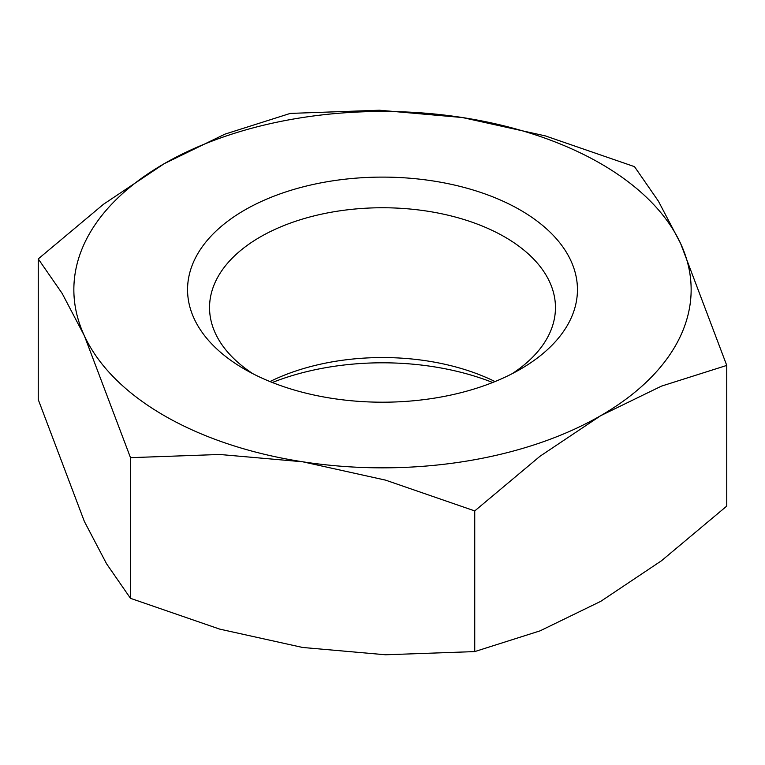 <?xml version="1.0" encoding="UTF-8"?>
<svg xmlns="http://www.w3.org/2000/svg" width="765" height="765" viewBox="0 0 765 765"><rect width="100%" height="100%" fill="white"/><g stroke="black" fill="none" stroke-linecap="round" stroke-linejoin="round"><path stroke-width="1.15" d="M495.012 381.563A172.957 99.852 0 0 0 269.988 381.563M492.67 382.5A194.932 112.541 0 0 0 272.33 382.5M512.101 373.722A172.957 99.852 0 0 0 555.457 307.607A172.957 99.852 0 0 0 504.795 236.997A172.957 99.852 0 0 0 316.318 215.347A172.957 99.852 0 0 0 209.543 307.607A172.957 99.852 0 0 0 252.899 373.722M520.343 210.069A194.932 112.541 0 0 0 244.666 210.069A194.932 112.541 0 0 0 244.657 369.237L244.657 369.237A194.932 112.541 0 0 0 520.343 369.237A194.932 112.541 0 0 0 520.343 210.069M130.49 457.661L219.698 454.477L302.615 461.773L385.531 480.124L474.74 510.915L540.042 456.227L600.745 415.653A308.649 178.197 0 0 0 680.63 243.538A308.649 178.197 0 0 0 600.745 163.653A308.649 178.197 0 0 0 462.385 117.533A308.649 178.197 0 0 0 164.255 163.653L103.552 204.217L38.25 258.905L62.156 293.425L84.37 335.778A308.649 178.197 0 0 0 164.255 415.653A308.649 178.197 0 0 0 302.615 461.773A308.649 178.197 0 0 0 600.745 415.653L661.448 386.134L726.75 365.421L680.63 243.538L658.416 201.185L634.51 166.665L545.302 135.883L462.385 117.533L379.469 110.227L290.26 113.411L224.958 134.133L164.255 163.653A308.649 178.197 0 0 0 84.37 335.778L130.49 457.661L130.49 598.335L106.584 563.815L84.37 521.462L38.25 399.579L38.25 258.905M726.75 365.421L726.75 506.095L661.448 560.783L600.745 601.347L540.042 630.867L474.74 651.589L385.531 654.773L302.615 647.467L219.698 629.117L130.49 598.335M474.74 651.589L474.74 510.915"/></g></svg>
